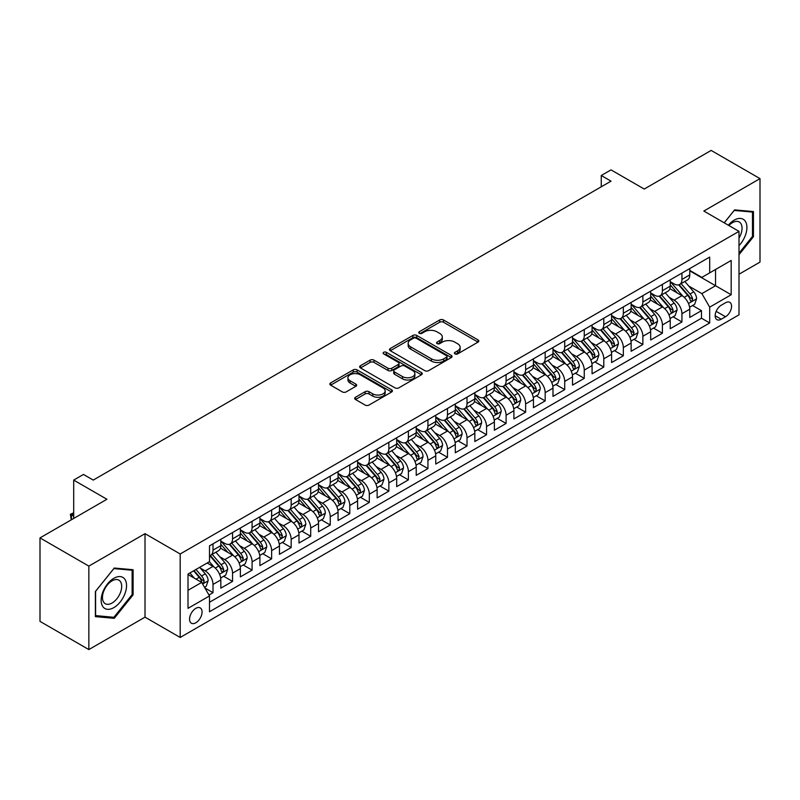 <?xml version="1.0" encoding="UTF-8"?>
<svg xmlns="http://www.w3.org/2000/svg" width="800" height="800" viewBox="0 0 800 800"><rect width="100%" height="100%" fill="white"/><g stroke="black" fill="none" stroke-linecap="round" stroke-linejoin="round"><path stroke-width="1.2" d="M454.96 353.89A1.9 1.1 0 0 0 457.64 353.89L478.02 342.13A2.71 1.57 0 0 0 478.82 341.02A2.71 1.57 0 0 0 478.02 339.92L443.5 319.98A2.71 1.57 0 0 0 439.66 319.98L419.29 331.75A1.9 1.1 0 0 0 418.73 332.52A1.9 1.1 0 0 0 419.29 333.3A1.9 1.1 0 0 0 421.97 333.3L424.61 331.78A8.68 5.01 0 0 1 436.88 331.78L439.76 333.44A8.68 5.01 0 0 1 442.3 336.98A8.68 5.01 0 0 1 439.76 340.52L437.12 342.05A1.9 1.1 0 0 0 436.57 342.82A1.9 1.1 0 0 0 437.12 343.6A1.9 1.1 0 0 0 439.81 343.6L442.44 342.07A8.68 5.01 0 0 1 454.72 342.07L457.6 343.74A8.68 5.01 0 0 1 460.14 347.28A8.68 5.01 0 0 1 457.6 350.82L454.96 352.34A1.9 1.1 0 0 0 454.4 353.12A1.9 1.1 0 0 0 454.96 353.89L454.96 352.34M195.82 622.79A8.84 5.11 120 0 0 201.6 615A8.84 5.11 120 0 0 200.24 607.91A8.84 5.11 120 0 0 195.82 608.35A8.84 5.11 120 0 0 190.04 616.14A8.84 5.11 120 0 0 191.4 623.23A8.84 5.11 120 0 0 195.82 622.79M355.47 397.27A2.71 1.57 0 0 0 354.68 398.38A2.71 1.57 0 0 0 355.47 399.49L365.16 405.08A2.71 1.57 0 0 0 368.99 405.08L391.62 392.01A2.71 1.57 0 0 0 392.42 390.9A2.71 1.57 0 0 0 391.62 389.8L357.1 369.87A2.71 1.57 0 0 0 353.26 369.87L330.63 382.93A2.71 1.57 0 0 0 329.84 384.04A2.71 1.57 0 0 0 330.63 385.15L342.33 391.9A2.71 1.57 0 0 0 346.17 391.9L355.85 386.31A2.71 1.57 0 0 0 356.65 385.2A2.71 1.57 0 0 0 355.85 384.1L350.05 380.75A7.26 4.19 0 0 1 347.93 377.78A7.26 4.19 0 0 1 352.41 373.91A7.26 4.19 0 0 1 360.31 374.82L383.04 387.94A7.26 4.19 0 0 1 385.16 390.9A7.26 4.19 0 0 1 380.69 394.77A7.26 4.19 0 0 1 372.78 393.87L368.99 391.68A2.71 1.57 0 0 0 365.16 391.68L355.47 397.27L355.47 399.49M739 274.22L760 262.1L760 178.62L711.15 150.42L644.23 189.05L611.02 169.88L601.25 175.52L611.02 181.16L93.24 480.09L83.47 474.45L73.7 480.09L73.7 518.45M88.85 566.11L88.85 649.58L145.02 617.15L145.02 533.67L88.85 566.11L40 537.9L106.92 499.27L73.7 480.09M145.02 533.67L180.19 553.98L739 231.36L739 314.83L180.19 637.46L180.19 553.98M760 178.62L703.83 211.05L739 231.36M424.8 370.64A2.71 1.57 0 0 0 428.64 370.64L451.27 357.58A2.71 1.57 0 0 0 452.06 356.47A2.71 1.57 0 0 0 451.27 355.36L416.75 335.43A2.71 1.57 0 0 0 412.91 335.43L390.28 348.5A2.71 1.57 0 0 0 389.48 349.6A2.71 1.57 0 0 0 390.28 350.71L424.8 370.64M384.42 354.31A1.9 1.1 0 0 1 386.35 354.57L386.35 352.32L421.44 372.58A2.71 1.57 0 0 1 422.24 373.69A2.71 1.57 0 0 1 421.44 374.79L398.81 387.86A2.71 1.57 0 0 1 394.98 387.86L360.46 367.93L360.46 365.71A2.71 1.57 0 0 0 359.66 366.82A2.71 1.57 0 0 0 360.46 367.93M360.46 365.71L370.14 360.12A2.71 1.57 0 0 1 373.98 360.12L387.98 368.21A2.71 1.57 0 0 0 391.81 368.21L398.24 364.5A2.71 1.57 0 0 0 399.03 363.39A2.71 1.57 0 0 0 398.24 362.28L383.66 353.87A1.9 1.1 0 0 1 383.11 353.09A1.9 1.1 0 0 1 384.28 352.08A1.9 1.1 0 0 1 386.35 352.32M88.85 649.58L40 621.38L40 537.9M208.96 595.01L213.01 592.67L204.91 587.99M200.29 568.07L205.2 570.9A11.05 6.38 60 0 1 213.01 584.44L220.83 579.92L220.83 588.16L232.55 581.39L223.66 576.26M219.83 556.79L224.74 559.62A11.05 6.38 60 0 1 232.55 573.16L240.37 568.64L240.37 576.88L252.09 570.11L243.2 564.98M239.37 545.51L244.28 548.34A11.05 6.38 60 0 1 252.09 561.88L259.91 557.36L259.91 565.6L271.63 558.83L262.74 553.7M258.91 534.23L263.82 537.06A11.05 6.38 60 0 1 271.63 550.6L279.45 546.08L279.45 554.32L291.17 547.55L282.28 542.42M278.45 522.95L283.35 525.78A11.05 6.38 60 0 1 291.17 539.32L298.99 534.8L298.99 543.04L310.71 536.27L301.82 531.14M297.99 511.67L302.89 514.5A11.05 6.38 60 0 1 310.71 528.03L318.52 523.52L318.52 531.76L330.25 524.99L321.36 519.86M317.53 500.38L322.43 503.22A11.05 6.38 60 0 1 330.25 516.75L338.06 512.24L338.06 520.48L349.79 513.71L340.9 508.58M337.06 489.1L341.97 491.94A11.05 6.38 60 0 1 349.79 505.47L357.6 500.96L357.6 509.2L369.32 502.43L360.43 497.3M356.6 477.82L361.51 480.66A11.05 6.38 60 0 1 369.32 494.19L377.14 489.68L377.14 497.92L388.86 491.15L379.97 486.01M376.14 466.54L381.05 469.38A11.05 6.38 60 0 1 388.86 482.91L396.68 478.4L396.68 486.63L408.4 479.87L399.51 474.73M395.68 455.26L400.59 458.09A11.05 6.38 60 0 1 408.4 471.63L416.22 467.12L416.22 475.35L427.94 468.59L419.05 463.45M415.22 443.98L420.12 446.81A11.05 6.38 60 0 1 427.94 460.35L435.76 455.84L435.76 464.07L447.48 457.31L438.59 452.17M434.76 432.7L439.66 435.53A11.05 6.38 60 0 1 447.48 449.07L455.29 444.56L455.29 452.79L467.02 446.03L458.13 440.89M454.3 421.42L459.2 424.25A11.05 6.38 60 0 1 467.02 437.79L474.83 433.28L474.83 441.51L486.56 434.74L477.67 429.61M473.84 410.14L478.74 412.97A11.05 6.38 60 0 1 486.56 426.51L494.37 422L494.37 430.23L506.09 423.46L497.2 418.33M493.37 398.86L498.28 401.69A11.05 6.38 60 0 1 506.09 415.23L513.91 410.72L513.91 418.95L525.63 412.18L516.74 407.05M512.91 387.58L517.82 390.41A11.05 6.38 60 0 1 525.63 403.95L533.45 399.44L533.45 407.67L545.17 400.9L536.28 395.77M532.45 376.3L537.36 379.13A11.05 6.38 60 0 1 545.17 392.67L552.99 388.16L552.99 396.39L564.71 389.62L555.82 384.49M551.99 365.02L556.9 367.85A11.05 6.38 60 0 1 564.71 381.39L572.53 376.88L572.53 385.11L584.25 378.34L575.36 373.21M571.53 353.74L576.43 356.57A11.05 6.38 60 0 1 584.25 370.11L592.07 365.59L592.07 373.83L603.79 367.06L594.9 361.93M591.07 342.46L595.97 345.29A11.05 6.38 60 0 1 603.79 358.83L611.6 354.31L611.6 362.55L623.33 355.78L614.44 350.65M610.61 331.18L615.51 334.01A11.05 6.38 60 0 1 623.33 347.55L631.14 343.03L631.14 351.27L642.87 344.5L633.98 339.37M630.14 319.9L635.05 322.73A11.05 6.38 60 0 1 642.87 336.27L650.68 331.75L650.68 339.99L662.4 333.22L653.51 328.09M649.68 308.62L654.59 311.45A11.05 6.38 60 0 1 662.4 324.98L670.22 320.47L670.22 328.71L681.94 321.94L681.94 313.7A11.05 6.38 -120 0 0 674.13 300.17L669.22 297.34M673.05 316.81L681.94 321.94M220.83 579.92A11.05 6.38 -120 0 0 213.01 566.39L207.15 563M240.37 568.64A11.05 6.38 -120 0 0 232.55 555.11L220.47 548.13M259.91 557.36A11.05 6.38 -120 0 0 252.09 543.83L240.01 536.85M279.45 546.08A11.05 6.38 -120 0 0 271.63 532.55L259.55 525.57M298.99 534.8A11.05 6.38 -120 0 0 291.17 521.27L279.09 514.29M318.52 523.52A11.05 6.38 -120 0 0 310.71 509.99L298.62 503.01M338.06 512.24A11.05 6.38 -120 0 0 330.25 498.7L318.16 491.73M357.6 500.96A11.05 6.38 -120 0 0 349.79 487.42L337.7 480.45M377.14 489.68A11.05 6.38 -120 0 0 369.32 476.14L357.24 469.17M396.68 478.4A11.05 6.38 -120 0 0 388.86 464.86L376.78 457.89M416.22 467.12A11.05 6.38 -120 0 0 408.4 453.58L396.32 446.61M435.76 455.84A11.05 6.38 -120 0 0 427.94 442.3L415.86 435.33M455.29 444.56A11.05 6.38 -120 0 0 447.48 431.02L435.4 424.05M474.83 433.28A11.05 6.38 -120 0 0 467.02 419.74L454.93 412.76M494.37 422A11.05 6.38 -120 0 0 486.56 408.46L474.47 401.48M513.91 410.72A11.05 6.38 -120 0 0 506.09 397.18L494.01 390.2M533.45 399.44A11.05 6.38 -120 0 0 525.63 385.9L513.55 378.92M552.99 388.16A11.05 6.38 -120 0 0 545.17 374.62L533.09 367.64M572.53 376.88A11.05 6.38 -120 0 0 564.71 363.34L552.63 356.36M592.07 365.59A11.05 6.38 -120 0 0 584.25 352.06L572.17 345.08M611.6 354.31A11.05 6.38 -120 0 0 603.79 340.78L591.71 333.8M631.14 343.03A11.05 6.38 -120 0 0 623.33 329.5L611.24 322.52M650.68 331.75A11.05 6.38 -120 0 0 642.87 318.22L630.78 311.24M670.22 320.47A11.05 6.38 -120 0 0 662.4 306.94L650.32 299.96M725.51 302.76L721.22 305.24A8.57 4.95 120 0 0 715.62 312.79A8.57 4.95 120 0 0 716.93 319.66A8.57 4.95 120 0 0 721.22 319.23L725.51 316.75A8.57 4.95 120 0 0 731.11 309.2A8.57 4.95 120 0 0 729.8 302.34A8.57 4.95 120 0 0 725.51 302.76M188.01 590.3L201.68 582.41L209.5 595.94L209.5 611.74L709.69 322.95L709.69 307.16L701.87 293.62L688.76 286.05M209.5 595.94L188.01 608.35L188.01 574.06L209.5 561.65L209.5 545.86L709.69 257.07L709.69 272.87L731.18 260.46L731.18 294.75L709.69 307.16M220.83 541.12L224.74 543.38A11.05 6.38 60 0 0 230.26 543.92L238.08 539.41A11.05 6.38 -120 0 0 240.37 534.35L240.37 528.03M240.37 529.84L244.28 532.1A11.05 6.38 60 0 0 249.8 532.64L257.62 528.13A11.05 6.38 -120 0 0 259.91 523.07L259.91 516.75M259.91 518.56L263.82 520.81A11.05 6.38 60 0 0 269.34 521.36L277.16 516.85A11.05 6.38 -120 0 0 279.45 511.79L279.45 505.47M279.45 507.28L283.35 509.53A11.05 6.38 60 0 0 288.88 510.08L296.7 505.57A11.05 6.38 -120 0 0 298.99 500.51L298.99 494.19M298.99 496L302.89 498.25A11.05 6.38 60 0 0 308.42 498.8L316.23 494.29A11.05 6.38 -120 0 0 318.52 489.23L318.52 482.91M318.52 484.72L322.43 486.97A11.05 6.38 60 0 0 327.96 487.52L335.77 483.01A11.05 6.38 -120 0 0 338.06 477.95L338.06 471.63M338.06 473.44L341.97 475.69A11.05 6.38 60 0 0 347.5 476.24L355.31 471.73A11.05 6.38 -120 0 0 357.6 466.67L357.6 460.35M357.6 462.16L361.51 464.41A11.05 6.38 60 0 0 367.04 464.96L374.85 460.45A11.05 6.38 -120 0 0 377.14 455.39L377.14 449.07M377.14 450.88L381.05 453.13A11.05 6.38 60 0 0 386.57 453.68L394.39 449.17A11.05 6.38 -120 0 0 396.68 444.11L396.68 437.79M396.68 439.59L400.59 441.85A11.05 6.38 60 0 0 406.11 442.4L413.93 437.89A11.05 6.38 -120 0 0 416.22 432.83L416.22 426.51M416.22 428.31L420.12 430.57A11.05 6.38 60 0 0 425.65 431.12L433.47 426.61A11.05 6.38 -120 0 0 435.76 421.55L435.76 415.23M435.76 417.03L439.66 419.29A11.05 6.38 60 0 0 445.19 419.84L453.01 415.32A11.05 6.38 -120 0 0 455.29 410.27L455.29 403.95M455.29 405.75L459.2 408.01A11.05 6.38 60 0 0 464.73 408.56L472.54 404.04A11.05 6.38 -120 0 0 474.83 398.98L474.83 392.67M474.83 394.47L478.74 396.73A11.05 6.38 60 0 0 484.27 397.28L492.08 392.76A11.05 6.38 -120 0 0 494.37 387.7L494.37 381.39M494.37 383.19L498.28 385.45A11.05 6.38 60 0 0 503.81 386L511.62 381.48A11.05 6.38 -120 0 0 513.91 376.42L513.91 370.11M513.91 371.91L517.82 374.17A11.05 6.38 60 0 0 523.34 374.71L531.16 370.2A11.05 6.38 -120 0 0 533.45 365.14L533.45 358.83M533.45 360.63L537.36 362.89A11.05 6.38 60 0 0 542.88 363.43L550.7 358.92A11.05 6.38 -120 0 0 552.99 353.86L552.99 347.54M552.99 349.35L556.9 351.61A11.05 6.38 60 0 0 562.42 352.15L570.24 347.64A11.05 6.38 -120 0 0 572.53 342.58L572.53 336.26M572.53 338.07L576.43 340.33A11.05 6.38 60 0 0 581.96 340.87L589.78 336.36A11.05 6.38 -120 0 0 592.07 331.3L592.07 324.98M592.07 326.79L595.97 329.05A11.05 6.38 60 0 0 601.5 329.59L609.31 325.08A11.05 6.38 -120 0 0 611.6 320.02L611.6 313.7M611.6 315.51L615.51 317.76A11.05 6.38 60 0 0 621.04 318.31L628.85 313.8A11.05 6.38 -120 0 0 631.14 308.74L631.14 302.42M631.14 304.23L635.05 306.48A11.05 6.38 60 0 0 640.58 307.03L648.39 302.52A11.05 6.38 -120 0 0 650.68 297.46L650.68 291.14M650.68 292.95L654.59 295.2A11.05 6.38 60 0 0 660.12 295.75L667.93 291.24A11.05 6.38 -120 0 0 670.22 286.18L670.22 279.86M209.5 602.26L701.48 318.22L701.48 310.66L689.76 317.43L689.76 309.19A11.05 6.38 -120 0 0 681.94 295.66L669.86 288.68M670.22 281.67L674.13 283.92A11.05 6.38 -120 0 0 679.65 284.47A11.05 6.38 -120 0 0 681.94 279.41L681.94 273.09M679.65 284.47L687.47 279.96A11.05 6.38 -120 0 0 689.76 274.9L689.76 268.58M213.01 543.83L213.01 550.14A11.05 6.38 60 0 1 210.73 555.2A11.05 6.38 60 0 1 209.5 555.65M210.73 555.2L218.54 550.69A11.05 6.38 -120 0 0 220.83 545.63L220.83 539.31M232.55 532.55L232.55 538.86A11.05 6.38 60 0 1 230.26 543.92M252.09 521.27L252.09 527.58A11.05 6.38 60 0 1 249.8 532.64M271.63 509.98L271.63 516.3A11.05 6.38 60 0 1 269.34 521.36M291.17 498.7L291.17 505.02A11.05 6.38 60 0 1 288.88 510.08M310.71 487.42L310.71 493.74A11.05 6.38 60 0 1 308.42 498.8M330.25 476.14L330.25 482.46A11.05 6.38 60 0 1 327.96 487.52M349.79 464.86L349.79 471.18A11.05 6.38 60 0 1 347.5 476.24M369.32 453.58L369.32 459.9A11.05 6.38 60 0 1 367.04 464.96M388.86 442.3L388.86 448.62A11.05 6.38 60 0 1 386.57 453.68M408.4 431.02L408.4 437.34A11.05 6.38 60 0 1 406.11 442.4M427.94 419.74L427.94 426.06A11.05 6.38 60 0 1 425.65 431.12M447.48 408.46L447.48 414.78A11.05 6.38 60 0 1 445.19 419.84M467.02 397.18L467.02 403.5A11.05 6.38 60 0 1 464.73 408.56M486.56 385.9L486.56 392.22A11.05 6.38 60 0 1 484.27 397.28M506.09 374.62L506.09 380.94A11.05 6.38 60 0 1 503.81 386M525.63 363.34L525.63 369.66A11.05 6.38 60 0 1 523.34 374.71M545.17 352.06L545.17 358.37A11.05 6.38 60 0 1 542.88 363.43M564.71 340.78L564.71 347.09A11.05 6.38 60 0 1 562.42 352.15M584.25 329.5L584.25 335.81A11.05 6.38 60 0 1 581.96 340.87M603.79 318.22L603.79 324.53A11.05 6.38 60 0 1 601.5 329.59M623.33 306.94L623.33 313.25A11.05 6.38 60 0 1 621.04 318.31M642.87 295.65L642.87 301.97A11.05 6.38 60 0 1 640.58 307.03M662.4 284.37L662.4 290.69A11.05 6.38 60 0 1 660.12 295.75M662.4 324.98L662.4 333.22M642.87 336.27L642.87 344.5M623.33 347.55L623.33 355.78M603.79 358.83L603.79 367.06M584.25 370.11L584.25 378.34M564.71 381.39L564.71 389.62M545.17 392.67L545.17 400.9M525.63 403.95L525.63 412.18M506.09 415.23L506.09 423.46M486.56 426.51L486.56 434.74M467.02 437.79L467.02 446.03M447.48 449.07L447.48 457.31M427.94 460.35L427.94 468.59M408.4 471.63L408.4 479.87M388.86 482.91L388.86 491.15M369.32 494.19L369.32 502.43M349.79 505.47L349.79 513.71M330.25 516.75L330.25 524.99M310.71 528.03L310.71 536.27M291.17 539.32L291.17 547.55M271.63 550.6L271.63 558.83M252.09 561.88L252.09 570.11M232.55 573.16L232.55 581.39M213.01 584.44L213.01 592.67M201.68 582.41L188.01 574.51M701.87 293.62L715.55 285.73L715.55 269.48L731.18 260.46M689.76 270.84L731.18 294.75M689.76 270.39L701.87 277.38L709.69 272.87M145.02 617.15L180.19 637.46M601.25 175.52L601.25 186.8M692.59 305.53L701.48 310.66M701.48 318.22L709.69 322.95M739 254.69L753.45 236.71L753.45 211.57L734.6 209.88L724.2 222.81M95.39 616.64L114.25 618.32L133.1 594.86L133.1 569.72L114.25 568.04L95.39 591.5L95.39 616.64M752.48 236.14L753.45 236.71M132.12 594.3L133.1 594.86M112.25 617.17L114.25 618.32M455.72 354.16L457.6 353.08A8.68 5.01 0 0 0 460.14 349.53L460.14 347.28M442.3 336.98L442.3 339.24A8.68 5.01 0 0 1 439.76 342.78L437.88 343.87M478.02 339.92L478.02 342.13L443.5 322.24A2.71 1.57 0 0 0 439.66 322.24L420.05 333.57M451.27 355.36L451.27 357.58L416.75 337.69A2.71 1.57 0 0 0 412.91 337.69L390.32 350.73M446.47 357.24A1.9 1.1 0 0 0 447.03 356.47A1.9 1.1 0 0 0 446.47 355.69L416.17 338.2A1.9 1.1 0 0 0 413.49 338.2L410.7 339.8A8.68 5.01 0 0 0 408.16 343.35A8.68 5.01 0 0 0 410.7 346.89L431.42 358.85A8.68 5.01 0 0 0 443.69 358.85L446.47 357.24L446.47 359.5A1.9 1.1 0 0 0 447.03 358.73L447.03 356.47M408.16 343.35L408.16 345.6A8.68 5.01 0 0 0 410.7 349.15L410.7 346.89M446.47 359.5L443.69 361.11A8.68 5.01 0 0 1 431.42 361.11L410.7 349.15M360.49 367.95L370.14 362.38L370.14 360.12M399.03 363.39L399.03 365.65A2.71 1.57 0 0 1 398.24 366.75L391.81 370.46A2.71 1.57 0 0 1 387.98 370.46L373.98 362.38A2.71 1.57 0 0 0 370.14 362.38M386.35 354.57L421.41 374.82M402.51 376.59A7.26 4.19 0 0 0 410.41 377.5A7.26 4.19 0 0 0 414.89 373.63A7.26 4.19 0 0 0 412.77 370.67L404.76 366.05A2.71 1.57 0 0 0 400.92 366.05L394.5 369.76A2.71 1.57 0 0 0 393.7 370.86A2.71 1.57 0 0 0 394.5 371.97L402.51 376.59L402.51 378.85A7.26 4.19 0 0 0 410.41 379.76A7.26 4.19 0 0 0 414.89 375.89L414.89 373.63M393.7 370.86L393.7 373.12A2.71 1.57 0 0 0 394.5 374.23L394.5 371.97M402.51 378.85L394.5 374.23M385.16 390.9L385.16 393.16A7.26 4.19 0 0 1 380.69 397.03A7.26 4.19 0 0 1 372.78 396.12L368.99 393.94A2.71 1.57 0 0 0 365.16 393.94L355.51 399.51M347.93 377.78L347.93 380.04A7.26 4.19 0 0 0 350.05 383L350.05 380.75M355.82 386.33L350.05 383M391.59 392.03L357.1 372.12A2.71 1.57 0 0 0 353.26 372.12L330.67 385.17L330.63 382.93M689.59 307.26L694.64 304.34L696.6 298.7A7.32 4.23 -120 0 0 693.74 291.83L684.82 281.49M683.03 296.37L672.44 284.11A21.14 12.2 -120 0 0 670.22 281.79M677.22 292.93L671.3 286.07A17.55 10.13 -120 0 0 670.22 284.89M678.66 284.87L687.69 295.32A7.32 4.23 60 0 1 690.3 300.37L690.83 301.23L691.82 301.1L692.64 299.01A7.32 4.23 -120 0 0 690.03 293.97L681.11 283.63M679.19 284.7L688.89 295.93A3.73 2.15 60 0 1 689.83 297.39L692.64 299.01M739 245.62A17.96 10.37 120 0 0 746.67 224.78A17.96 10.37 120 0 0 734.21 220.13A17.96 10.37 120 0 0 728.33 225.2M739 238.09A13.6 7.85 120 0 0 739.23 221.99A13.6 7.85 120 0 0 732.43 222.67A13.6 7.85 120 0 0 728.87 225.51M724.24 222.84L734.21 210.44L752.48 212.07L752.48 236.43L739 253.2M751.27 211.37L752.48 212.07M124.85 593.94A17.96 10.37 120 0 0 120.21 576.59A17.96 10.37 120 0 0 102.86 591.97A17.96 10.37 120 0 0 107.51 609.32A17.96 10.37 120 0 0 124.85 593.94M120.4 592.67A13.6 7.85 120 0 0 118.87 580.15A13.6 7.85 120 0 0 103.75 591.18A13.6 7.85 120 0 0 105.28 603.7A13.6 7.85 120 0 0 120.4 592.67M95.59 615.68L95.59 591.32L113.86 568.6L132.12 570.23L132.12 594.59L113.86 617.31L95.39 615.57M130.91 569.53L132.12 570.23M670.06 318.54L675.1 315.62L677.06 309.98A7.32 4.23 -120 0 0 674.21 303.11L665.28 292.77M663.49 307.65L652.9 295.39A21.14 12.2 -120 0 0 650.68 293.07M657.68 304.21L651.76 297.35A17.55 10.13 -120 0 0 650.68 296.18M659.12 296.15L668.15 306.6A7.32 4.23 60 0 1 670.76 311.65L671.29 312.51L672.28 312.38L673.1 310.29A7.32 4.23 -120 0 0 670.49 305.25L661.57 294.91M659.65 295.98L669.35 307.21A3.73 2.15 60 0 1 670.29 308.67L673.1 310.29M650.52 329.82L655.57 326.9L657.52 321.26A7.32 4.23 -120 0 0 654.67 314.39L645.74 304.05M643.95 318.93L633.36 306.67A21.14 12.2 -120 0 0 631.14 304.35M638.15 315.49L632.22 308.63A17.55 10.13 -120 0 0 631.14 307.46M639.58 307.43L648.61 317.88A7.32 4.23 60 0 1 651.22 322.93L651.75 323.8L652.74 323.66L653.57 321.57A7.32 4.23 -120 0 0 650.96 316.53L642.03 306.19M640.11 307.26L649.81 318.49A3.73 2.15 60 0 1 650.75 319.95L653.57 321.57M630.98 341.1L636.03 338.18L637.98 332.54A7.32 4.23 -120 0 0 635.13 325.67L626.2 315.33M624.41 330.21L613.83 317.95A21.14 12.2 -120 0 0 611.6 315.63M618.61 326.77L612.68 319.92A17.55 10.13 -120 0 0 611.6 318.74M620.04 318.71L629.07 329.16A7.32 4.23 60 0 1 631.68 334.21L632.22 335.08L633.2 334.94L634.03 332.85A7.32 4.23 -120 0 0 631.42 327.81L622.49 317.47M620.57 318.54L630.28 329.77A3.73 2.15 60 0 1 631.22 331.23L634.03 332.85M611.44 352.38L616.49 349.46L618.44 343.82A7.32 4.23 -120 0 0 615.59 336.95L606.66 326.61M604.87 341.49L594.29 329.23A21.14 12.2 -120 0 0 592.07 326.91M599.07 338.05L593.15 331.2A17.55 10.13 -120 0 0 592.07 330.02M600.5 329.99L609.53 340.44A7.32 4.23 60 0 1 612.14 345.49L612.68 346.36L613.67 346.22L614.49 344.13A7.32 4.23 -120 0 0 611.88 339.09L602.95 328.75M601.03 329.82L610.74 341.05A3.73 2.15 60 0 1 611.68 342.51L614.49 344.13M591.9 363.66L596.95 360.74L598.9 355.1A7.32 4.23 -120 0 0 596.05 348.23L587.12 337.89M585.34 352.77L574.75 340.51A21.14 12.2 -120 0 0 572.53 338.19M579.53 349.33L573.61 342.48A17.55 10.13 -120 0 0 572.53 341.3M580.96 341.27L589.99 351.72A7.32 4.23 60 0 1 592.61 356.77L593.14 357.64L594.13 357.5L594.95 355.42A7.32 4.23 -120 0 0 592.34 350.37L583.41 340.04M581.5 341.1L591.2 352.33A3.73 2.15 60 0 1 592.14 353.79L594.95 355.42M572.36 374.94L577.41 372.02L579.36 366.38A7.32 4.23 -120 0 0 576.51 359.51L567.59 349.17M565.8 364.05L555.21 351.79A21.14 12.2 -120 0 0 552.99 349.47M559.99 360.61L554.07 353.76A17.55 10.13 -120 0 0 552.99 352.58M561.43 352.55L570.46 363.01A7.32 4.23 60 0 1 573.07 368.05L573.6 368.92L574.59 368.78L575.41 366.7A7.32 4.23 -120 0 0 572.8 361.65L563.87 351.32M561.96 352.38L571.66 363.61A3.73 2.15 60 0 1 572.6 365.07L575.41 366.7M552.82 386.22L557.87 383.31L559.83 377.66A7.32 4.23 -120 0 0 556.97 370.79L548.05 360.45M546.26 375.33L535.67 363.08A21.14 12.2 -120 0 0 533.45 360.75M540.45 371.89L534.53 365.04A17.55 10.13 -120 0 0 533.45 363.86M541.89 363.83L550.92 374.29A7.32 4.23 60 0 1 553.53 379.33L554.06 380.2L555.05 380.06L555.87 377.98A7.32 4.23 -120 0 0 553.26 372.93L544.33 362.6M542.42 363.66L552.12 374.89A3.73 2.15 60 0 1 553.06 376.35L555.87 377.98M533.28 397.5L538.33 394.59L540.29 388.94A7.32 4.23 -120 0 0 537.44 382.07L528.51 371.73M526.72 386.61L516.13 374.36A21.14 12.2 -120 0 0 513.91 372.03M520.91 383.17L514.99 376.32A17.55 10.13 -120 0 0 513.91 375.14M522.35 375.11L531.38 385.57A7.32 4.23 60 0 1 533.99 390.61L534.52 391.48L535.51 391.34L536.33 389.26A7.32 4.23 -120 0 0 533.72 384.21L524.8 373.88M522.88 374.94L532.58 386.17A3.73 2.15 60 0 1 533.52 387.63L536.33 389.26M513.75 408.78L518.8 405.87L520.75 400.23A7.32 4.23 -120 0 0 517.9 393.35L508.97 383.01M507.18 397.89L496.59 385.64A21.14 12.2 -120 0 0 494.37 383.31M501.37 394.45L495.45 387.6A17.55 10.13 -120 0 0 494.37 386.42M502.81 386.39L511.84 396.85A7.32 4.23 60 0 1 514.45 401.89L514.98 402.76L515.97 402.62L516.8 400.54A7.32 4.23 -120 0 0 514.18 395.49L505.26 385.16M503.34 386.22L513.04 397.46A3.73 2.15 60 0 1 513.98 398.91L516.8 400.54M494.21 420.06L499.26 417.15L501.21 411.51A7.32 4.23 -120 0 0 498.36 404.63L489.43 394.29M487.64 409.17L477.05 396.92A21.14 12.2 -120 0 0 474.83 394.59M481.84 405.74L475.91 398.88A17.55 10.13 -120 0 0 474.83 397.7M483.27 397.67L492.3 408.13A7.32 4.23 60 0 1 494.91 413.17L495.44 414.04L496.43 413.9L497.26 411.82A7.32 4.23 -120 0 0 494.65 406.77L485.72 396.44M483.8 397.5L493.5 408.74A3.73 2.15 60 0 1 494.44 410.19L497.26 411.82M474.67 431.34L479.72 428.43L481.67 422.79A7.32 4.23 -120 0 0 478.82 415.91L469.89 405.58M468.1 420.46L457.52 408.2A21.14 12.2 -120 0 0 455.29 405.87M462.3 417.02L456.38 410.16A17.55 10.13 -120 0 0 455.29 408.98M463.73 408.95L472.76 419.41A7.32 4.23 60 0 1 475.37 424.45L475.91 425.32L476.9 425.18L477.72 423.1A7.32 4.23 -120 0 0 475.11 418.05L466.18 407.72M464.26 408.78L473.97 420.02A3.73 2.15 60 0 1 474.91 421.48L477.72 423.1M455.13 442.62L460.18 439.71L462.13 434.07A7.32 4.23 -120 0 0 459.28 427.19L450.35 416.86M448.56 431.74L437.98 419.48A21.14 12.2 -120 0 0 435.76 417.15M442.76 428.3L436.84 421.44A17.55 10.13 -120 0 0 435.76 420.26M444.19 420.23L453.22 430.69A7.32 4.23 60 0 1 455.83 435.73L456.37 436.6L457.36 436.46L458.18 434.38A7.32 4.23 -120 0 0 455.57 429.33L446.64 419M444.73 420.06L454.43 431.3A3.73 2.15 60 0 1 455.37 432.76L458.18 434.38M435.59 453.9L440.64 450.99L442.59 445.35A7.32 4.23 -120 0 0 439.74 438.47L430.81 428.14M429.03 443.02L418.44 430.76A21.14 12.2 -120 0 0 416.22 428.43M423.22 439.58L417.3 432.72A17.55 10.13 -120 0 0 416.22 431.54M424.66 431.51L433.69 441.97A7.32 4.23 60 0 1 436.3 447.01L436.83 447.88L437.82 447.74L438.64 445.66A7.32 4.23 -120 0 0 436.03 440.62L427.1 430.28M425.19 431.34L434.89 442.58A3.73 2.15 60 0 1 435.83 444.04L438.64 445.66M416.05 465.18L421.1 462.27L423.05 456.63A7.32 4.23 -120 0 0 420.2 449.75L411.28 439.42M409.49 454.3L398.9 442.04A21.14 12.2 -120 0 0 396.68 439.72M403.68 450.86L397.76 444A17.55 10.13 -120 0 0 396.68 442.82M405.12 442.8L414.15 453.25A7.32 4.23 60 0 1 416.76 458.29L417.29 459.16L418.28 459.02L419.1 456.94A7.32 4.23 -120 0 0 416.49 451.9L407.56 441.56M405.65 442.62L415.35 453.86A3.73 2.15 60 0 1 416.29 455.32L419.1 456.94M396.51 476.46L401.56 473.55L403.52 467.91A7.32 4.23 -120 0 0 400.66 461.03L391.74 450.7M389.95 465.58L379.36 453.32A21.14 12.2 -120 0 0 377.14 451M384.14 462.14L378.22 455.28A17.55 10.13 -120 0 0 377.14 454.1M385.58 454.08L394.61 464.53A7.32 4.23 60 0 1 397.22 469.57L397.75 470.44L398.74 470.3L399.56 468.22A7.32 4.23 -120 0 0 396.95 463.18L388.03 452.84M386.11 453.91L395.81 465.14A3.73 2.15 60 0 1 396.75 466.6L399.56 468.22M376.98 487.75L382.02 484.83L383.98 479.19A7.32 4.23 -120 0 0 381.13 472.31L372.2 461.98M370.41 476.86L359.82 464.6A21.14 12.2 -120 0 0 357.6 462.28M364.6 473.42L358.68 466.56A17.55 10.13 -120 0 0 357.6 465.38M366.04 465.36L375.07 475.81A7.32 4.23 60 0 1 377.68 480.86L378.21 481.72L379.2 481.58L380.02 479.5A7.32 4.23 -120 0 0 377.41 474.46L368.49 464.12M366.57 465.19L376.27 476.42A3.73 2.15 60 0 1 377.21 477.88L380.02 479.5M357.44 499.03L362.49 496.11L364.44 490.47A7.32 4.23 -120 0 0 361.59 483.59L352.66 473.26M350.87 488.14L340.28 475.88A21.14 12.2 -120 0 0 338.06 473.56M345.07 484.7L339.14 477.84A17.55 10.13 -120 0 0 338.06 476.66M346.5 476.64L355.53 487.09A7.32 4.23 60 0 1 358.14 492.14L358.67 493L359.66 492.86L360.49 490.78A7.32 4.23 -120 0 0 357.87 485.74L348.95 475.4M347.03 476.47L356.73 487.7A3.73 2.15 60 0 1 357.67 489.16L360.49 490.78M337.9 510.31L342.95 507.39L344.9 501.75A7.32 4.23 -120 0 0 342.05 494.87L333.12 484.54M331.33 499.42L320.75 487.16A21.14 12.2 -120 0 0 318.52 484.84M325.53 495.98L319.6 489.12A17.55 10.13 -120 0 0 318.52 487.94M326.96 487.92L335.99 498.37A7.32 4.23 60 0 1 338.6 503.42L339.14 504.28L340.12 504.14L340.95 502.06A7.32 4.23 -120 0 0 338.34 497.02L329.41 486.68M327.49 487.75L337.2 498.98A3.73 2.15 60 0 1 338.14 500.44L340.95 502.06M318.36 521.59L323.41 518.67L325.36 513.03A7.32 4.23 -120 0 0 322.51 506.16L313.58 495.82M311.79 510.7L301.21 498.44A21.14 12.2 -120 0 0 298.99 496.12M305.99 507.26L300.07 500.4A17.55 10.13 -120 0 0 298.99 499.23M307.42 499.2L316.45 509.65A7.32 4.23 60 0 1 319.06 514.7L319.6 515.56L320.59 515.43L321.41 513.34A7.32 4.23 -120 0 0 318.8 508.3L309.87 497.96M307.95 499.03L317.66 510.26A3.73 2.15 60 0 1 318.6 511.72L321.41 513.34M298.82 532.87L303.87 529.95L305.82 524.31A7.32 4.23 -120 0 0 302.97 517.44L294.04 507.1M292.26 521.98L281.67 509.72A21.14 12.2 -120 0 0 279.45 507.4M286.45 518.54L280.53 511.68A17.55 10.13 -120 0 0 279.45 510.51M287.88 510.48L296.91 520.93A7.32 4.23 60 0 1 299.53 525.98L300.06 526.85L301.05 526.71L301.87 524.62A7.32 4.23 -120 0 0 299.26 519.58L290.33 509.24M288.42 510.31L298.12 521.54A3.73 2.15 60 0 1 299.06 523L301.87 524.62M279.28 544.15L284.33 541.23L286.28 535.59A7.32 4.23 -120 0 0 283.43 528.72L274.51 518.38M272.72 533.26L262.13 521A21.14 12.2 -120 0 0 259.91 518.68M266.91 529.82L260.99 522.97A17.55 10.13 -120 0 0 259.91 521.79M268.35 521.76L277.38 532.21A7.32 4.23 60 0 1 279.99 537.26L280.52 538.13L281.51 537.99L282.33 535.9A7.32 4.23 -120 0 0 279.72 530.86L270.79 520.52M268.88 521.59L278.58 532.82A3.73 2.15 60 0 1 279.52 534.28L282.33 535.9M259.74 555.43L264.79 552.51L266.75 546.87A7.32 4.23 -120 0 0 263.89 540L254.97 529.66M253.18 544.54L242.59 532.28A21.14 12.2 -120 0 0 240.37 529.96M247.37 541.1L241.45 534.25A17.55 10.13 -120 0 0 240.37 533.07M248.81 533.04L257.84 543.49A7.32 4.23 60 0 1 260.45 548.54L260.98 549.41L261.97 549.27L262.79 547.18A7.32 4.23 -120 0 0 260.18 542.14L251.25 531.8M249.34 532.87L259.04 544.1A3.73 2.15 60 0 1 259.98 545.56L262.79 547.18M240.2 566.71L245.25 563.79L247.21 558.15A7.32 4.23 -120 0 0 244.36 551.28L235.43 540.94M233.64 555.82L223.05 543.56A21.14 12.2 -120 0 0 220.83 541.24M227.83 552.38L221.91 545.53A17.55 10.13 -120 0 0 220.83 544.35M229.27 544.32L238.3 554.77A7.32 4.23 60 0 1 240.91 559.82L241.44 560.69L242.43 560.55L243.25 558.47A7.32 4.23 -120 0 0 240.64 553.42L231.72 543.09M229.8 544.15L239.5 555.38A3.73 2.15 60 0 1 240.44 556.84L243.25 558.47M220.67 577.99L225.72 575.07L227.67 569.43A7.32 4.23 -120 0 0 224.82 562.56L215.89 552.22M214.1 567.1L209.43 561.69M208.29 563.66L207.53 562.78M209.73 555.6L218.76 566.06A7.32 4.23 60 0 1 221.37 571.1L221.9 571.97L222.89 571.83L223.72 569.75A7.32 4.23 -120 0 0 221.1 564.7L212.18 554.37M210.26 555.43L219.96 566.66A3.73 2.15 60 0 1 220.9 568.12L223.72 569.75M204.52 587.31L206.18 586.35L208.13 580.71A7.32 4.23 -120 0 0 205.28 573.84L199.66 567.33M194.41 578.21L189.89 572.97M188.76 574.94L188.01 574.07M193.6 570.83L199.22 577.34A7.32 4.23 60 0 1 201.83 582.38L202.36 583.25L203.35 583.11L204.18 581.03A7.32 4.23 -120 0 0 201.57 575.98L195.95 569.47M194.05 570.57L200.42 577.94A3.73 2.15 60 0 1 201.36 579.4L204.18 581.03M73.7 513.6L71.46 514.89L73.7 516.19M71.27 519.85L70.38 514.27L73.7 512.78M70.38 514.27L71.46 514.89L71.46 519.74M205.2 570.9L213.01 566.39M224.74 559.62L232.55 555.11M244.28 548.34L252.09 543.83M263.82 537.06L271.63 532.55M283.35 525.78L291.17 521.27M302.89 514.5L310.71 509.99M322.43 503.22L330.25 498.7M341.97 491.94L349.79 487.42M361.51 480.66L369.32 476.14M381.05 469.38L388.86 464.86M400.59 458.09L408.4 453.58M420.12 446.81L427.94 442.3M439.66 435.53L447.48 431.02M459.2 424.25L467.02 419.74M478.74 412.97L486.56 408.46M498.28 401.69L506.09 397.18M517.82 390.41L525.63 385.9M537.36 379.13L545.17 374.62M556.9 367.85L564.71 363.34M576.43 356.57L584.25 352.06M595.97 345.29L603.79 340.78M615.51 334.01L623.33 329.5M635.05 322.73L642.87 318.22M654.59 311.45L662.4 306.94M674.13 300.17L681.94 295.66M681.94 279.41L689.76 274.9M213.01 550.14L220.83 545.63M232.55 538.86L240.37 534.35M252.09 527.58L259.91 523.07M271.63 516.3L279.45 511.79M291.17 505.02L298.99 500.51M310.71 493.74L318.52 489.23M330.25 482.46L338.06 477.95M349.79 471.18L357.6 466.67M369.32 459.9L377.14 455.39M388.86 448.62L396.68 444.11M408.4 437.34L416.22 432.83M427.94 426.06L435.76 421.55M447.48 414.78L455.29 410.27M467.02 403.5L474.83 398.98M486.56 392.22L494.37 387.7M506.09 380.94L513.91 376.42M525.63 369.66L533.45 365.14M545.17 358.37L552.99 353.86M564.71 347.09L572.53 342.58M584.25 335.81L592.07 331.3M603.79 324.53L611.6 320.02M623.33 313.25L631.14 308.74M642.87 301.97L650.68 297.46M662.4 290.69L670.22 286.18M681.94 313.7L689.76 309.19M716.14 311.34L725.51 316.75M715.16 315.73L721.22 319.23M457.6 353.08L457.6 350.82M437.12 343.6L437.12 342.05M439.76 342.78L439.76 340.52M419.29 333.3L419.29 331.75M439.66 322.24L439.66 319.98M443.5 322.24L443.5 319.98M390.28 350.71L390.28 348.5M412.91 337.69L412.91 335.43M416.75 337.69L416.75 335.43M431.42 361.11L431.42 358.85M443.69 361.11L443.69 358.85M373.98 362.38L373.98 360.12M387.98 370.46L387.98 368.21M391.81 370.46L391.81 368.21M398.24 366.75L398.24 364.5M421.44 374.79L421.44 372.58M365.16 393.94L365.16 391.68M368.99 393.94L368.99 391.68M372.78 396.12L372.78 393.87M355.85 386.31L355.85 384.1M353.26 372.12L353.26 369.87M357.1 372.12L357.1 369.87M391.62 392.01L391.62 389.8M688.48 303.5L696.55 298.84M672.44 284.11L673.45 283.53M690.03 293.97L693.74 291.83M684.2 297.34L687.69 295.32M668.94 314.78L677.01 310.12M652.9 295.39L653.91 294.81M670.49 305.25L674.21 303.11M664.66 308.62L668.15 306.6M649.4 326.06L657.47 321.4M633.36 306.67L634.37 306.09M650.96 316.53L654.67 314.39M645.12 319.9L648.61 317.88M629.86 337.34L637.93 332.68M613.83 317.95L614.83 317.37M631.42 327.81L635.13 325.67M625.58 331.18L629.07 329.16M610.32 348.62L618.39 343.96M594.29 329.23L595.29 328.65M611.88 339.09L615.59 336.95M606.04 342.46L609.53 340.44M590.78 359.9L598.85 355.24M574.75 340.51L575.75 339.93M592.34 350.37L596.05 348.23M586.5 353.74L589.99 351.72M571.25 371.18L579.32 366.53M555.21 351.79L556.22 351.21M572.8 361.65L576.51 359.51M566.96 365.02L570.46 363.01M551.71 382.47L559.78 377.81M535.67 363.08L536.68 362.49M553.26 372.93L556.97 370.79M547.42 376.3L550.92 374.29M532.17 393.75L540.24 389.09M516.13 374.36L517.14 373.78M533.72 384.21L537.44 382.07M527.89 387.58L531.38 385.57M512.63 405.03L520.7 400.37M496.59 385.64L497.6 385.06M514.18 395.49L517.9 393.35M508.35 398.86L511.84 396.85M493.09 416.31L501.16 411.65M477.05 396.92L478.06 396.34M494.65 406.77L498.36 404.63M488.81 410.14L492.3 408.13M473.55 427.59L481.62 422.93M457.52 408.2L458.52 407.62M475.11 418.05L478.82 415.91M469.27 421.42L472.76 419.41M454.01 438.87L462.08 434.21M437.98 419.48L438.98 418.9M455.57 429.33L459.28 427.19M449.73 432.7L453.22 430.69M434.47 450.15L442.55 445.49M418.44 430.76L419.45 430.18M436.03 440.62L439.74 438.47M430.19 443.99L433.69 441.97M414.94 461.43L423.01 456.77M398.9 442.04L399.91 441.46M416.49 451.9L420.2 449.75M410.65 455.27L414.15 453.25M395.4 472.71L403.47 468.05M379.36 453.32L380.37 452.74M396.95 463.18L400.66 461.03M391.12 466.55L394.61 464.53M375.86 483.99L383.93 479.33M359.82 464.6L360.83 464.02M377.41 474.46L381.13 472.31M371.58 477.83L375.07 475.81M356.32 495.27L364.39 490.61M340.28 475.88L341.29 475.3M357.87 485.74L361.59 483.59M352.04 489.11L355.53 487.09M336.78 506.55L344.85 501.89M320.75 487.16L321.75 486.58M338.34 497.02L342.05 494.87M332.5 500.39L335.99 498.37M317.24 517.83L325.31 513.17M301.21 498.44L302.21 497.86M318.8 508.3L322.51 506.16M312.96 511.67L316.45 509.65M297.7 529.11L305.77 524.45M281.67 509.72L282.67 509.14M299.26 519.58L302.97 517.44M293.42 522.95L296.91 520.93M278.17 540.39L286.24 535.73M262.13 521L263.14 520.42M279.72 530.86L283.43 528.72M273.88 534.23L277.38 532.21M258.63 551.67L266.7 547.01M242.59 532.28L243.6 531.7M260.18 542.14L263.89 540M254.34 545.51L257.84 543.49M239.09 562.95L247.16 558.29M223.05 543.56L224.06 542.98M240.64 553.42L244.36 551.28M234.81 556.79L238.3 554.77M219.55 574.23L227.62 569.58M221.1 564.7L224.82 562.56M215.27 568.07L218.76 566.06M202.61 584.01L208.08 580.86M201.57 575.98L205.28 573.84M196.06 579.16L199.22 577.34"/></g></svg>
